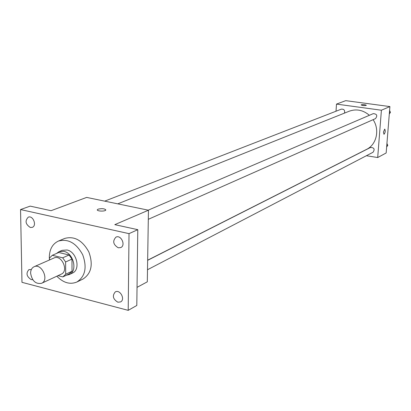 <?xml version="1.0" encoding="UTF-8"?>
<svg xmlns="http://www.w3.org/2000/svg" width="411" height="411" viewBox="0 0 411 411"><rect width="100%" height="100%" fill="white"/><g stroke="black" fill="none" stroke-linecap="round" stroke-linejoin="round"><path stroke-width="0.62" d="M30.62 273.228C30.655 270.032 31.806 267.874 34.072 266.744C41.681 262.896 49.479 280.138 41.562 283.307C35.649 284.273 32.001 280.913 30.62 273.228M34.072 266.744L54.005 257.99C61.532 254.198 69.12 270.983 61.301 274.122L41.562 283.307M57.982 275.668L62.826 276.901L65.703 274.224L65.616 261.966L62.678 257.815L52.325 255.288L49.495 258.005L49.52 259.963M62.678 257.815L69.048 254.984L58.752 252.498L52.325 255.288M69.048 254.984L71.966 259.1L65.616 261.966M62.826 276.901L69.166 273.921L72.033 271.26L71.966 259.1M66.361 275.242L69.279 274.558C77.818 271.229 73.631 253.135 63.869 251.362L58.953 251.712L56.482 253.484M58.953 251.712L62.123 250.34L67.029 249.986C76.77 251.743 80.926 269.76 72.408 273.084L69.279 274.558M72.033 271.26L65.703 274.224M49.479 259.978L49.32 257.414C49.464 249.354 52.474 243.913 58.362 241.087C68.103 238.442 76.21 242.993 82.688 254.738C87.23 267.361 85.293 276.454 76.872 282.018C70.029 284.797 63.345 282.86 56.821 276.207M58.362 241.087L64.655 238.452C74.355 235.811 82.421 240.312 88.843 251.953C93.343 264.468 91.396 273.495 83.007 279.033L76.872 282.018M117.865 302.203C112.953 299.167 112.095 295.735 115.291 291.908C120.063 289.061 125.591 299.501 120.587 301.921L117.865 302.203M32.721 279.66L31.2 279.603C26.551 276.521 25.795 273.192 28.94 269.616L31.328 269.565M30.322 227.478C25.472 224.262 24.794 220.82 28.282 217.157C33.055 215.097 37.185 225.752 32.243 227.365L30.322 227.478M118.281 247.802C113.138 244.612 112.373 241.057 115.969 237.121C121.075 234.517 126.059 245.413 120.747 247.576L118.281 247.802M129.018 233.643L20.55 209.559L21.973 282.326L128.201 310.346L129.018 233.643L137.788 229.677L114.803 224.647L148.448 210.211L86.649 197.408L51.062 210.699L30.167 206.127L20.55 209.559M97.386 209.672L98.152 209.153C102.37 208.32 104.903 208.634 105.75 210.093C104.99 211.675 96.195 211.228 97.386 209.667L98.152 209.153C101.892 208.341 104.451 208.577 105.817 209.877M137.788 229.677L136.801 305.471L128.201 310.346M148.448 210.211L147.308 281.823L137.038 287.361M117.762 203.851L349.268 111.196C356.419 108.658 363.129 110.025 369.391 115.296M373.106 119.678C379.975 129.763 376.579 144.682 366.535 149.393L147.652 260.194M148.243 210.165L373.291 113.621C376.985 113.996 377.714 115.666 375.464 118.63L148.299 219.32M104.671 201.143L341.351 109.146C344.043 109.013 345.086 110.333 344.485 113.112M147.647 260.333L370.547 147.457C374.21 147.6 375.038 149.203 373.039 152.26L147.498 269.739M366.371 155.733L377.694 157.536L381.403 110.225L336.491 104.101L336.018 111.222M377.694 157.536L386.165 152.969L389.905 106.577L381.403 110.225M389.905 106.577L345.723 100.654L336.491 104.101M361.31 104.79C363.653 104.492 365.333 104.671 366.35 105.324C364.326 105.786 362.584 105.648 361.13 104.918L361.31 104.79M383.427 132.147L384.717 129.1C385.595 130.842 385.354 132.573 383.987 134.294L383.427 132.147M384.753 129.105C385.585 130.919 385.328 132.65 383.987 134.294L383.946 134.294M361.125 104.954L361.31 104.795C363.53 104.492 365.215 104.656 366.36 105.288M386.648 146.989L387.779 145.371L386.931 143.449M387.779 145.371L386.736 145.92M389.304 114.017L390.45 112.352L389.592 110.415M390.45 112.352L389.402 112.82"/></g></svg>
